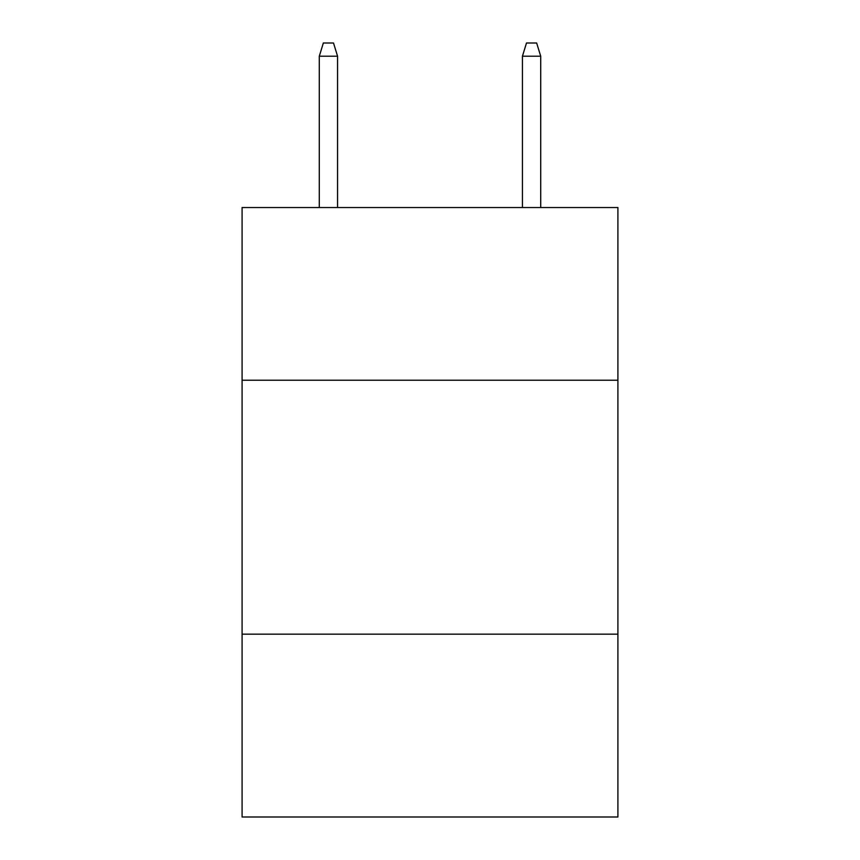 <?xml version="1.0" encoding="UTF-8"?>
<svg xmlns="http://www.w3.org/2000/svg" width="860" height="860" viewBox="0 0 860 860"><rect width="100%" height="100%" fill="white"/><g stroke="black" fill="none" stroke-linecap="round" stroke-linejoin="round"><path stroke-width="1.29" d="M617.91 380.227L617.91 207.55L242.09 207.55L242.09 380.227L617.91 380.227L617.91 817L242.09 817L242.09 380.227M617.91 634.164L242.09 634.164M337.571 207.55L337.571 56.201L319.286 56.201L319.286 207.55M319.286 56.201L323.349 43L333.508 43L337.571 56.201M522.428 56.201L526.492 43L536.651 43L540.714 56.201L522.428 56.201L522.428 207.55M540.714 56.201L540.714 207.55"/></g></svg>
